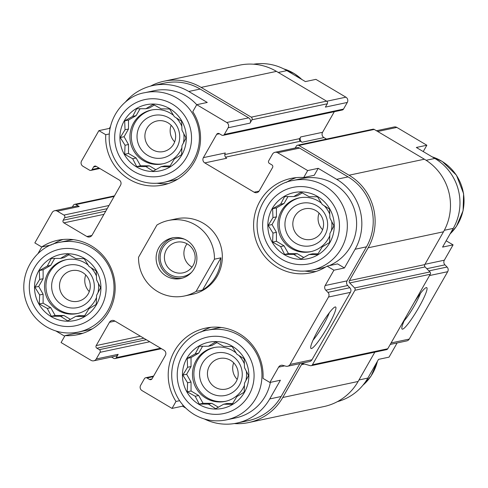 <?xml version="1.0" encoding="UTF-8"?>
<svg xmlns="http://www.w3.org/2000/svg" width="488" height="488" viewBox="0 0 488 488"><rect width="100%" height="100%" fill="white"/><g stroke="black" fill="none" stroke-linecap="round" stroke-linejoin="round"><path stroke-width="0.73" d="M311.307 251.54A27.499 27.023 78 0 1 292.776 248.203A27.499 27.023 78 0 1 279.52 220.424A27.499 27.023 78 0 1 299.876 197.762M321.5 203.24A27.499 27.023 -102 0 0 318.408 201.099A27.499 27.023 -102 0 0 299.174 197.902A27.499 27.023 -102 0 0 278.172 220.356A27.499 27.023 -102 0 0 291.373 248.502A27.499 27.023 -102 0 0 310.606 251.698A27.499 27.023 -102 0 0 329.839 235.588M331.309 230.873A27.499 27.023 -102 0 0 331.706 221.442M329.772 214.22A27.499 27.023 -102 0 0 324.227 205.729M225.926 401.234A27.499 27.023 78 0 1 207.388 397.897A27.499 27.023 78 0 1 194.139 370.111A27.499 27.023 78 0 1 214.494 347.456M236.119 352.928A27.499 27.023 -102 0 0 233.026 350.793A27.499 27.023 -102 0 0 213.793 347.596A27.499 27.023 -102 0 0 192.791 370.05A27.499 27.023 -102 0 0 205.991 398.196A27.499 27.023 -102 0 0 225.224 401.392A27.499 27.023 -102 0 0 244.457 385.282M245.921 380.567A27.499 27.023 -102 0 0 246.324 371.136M244.39 363.914A27.499 27.023 -102 0 0 238.846 355.423M78.001 313.4A27.499 27.023 78 0 1 59.463 310.063A27.499 27.023 78 0 1 46.214 282.284A27.499 27.023 78 0 1 66.569 259.622M88.194 265.1A27.499 27.023 -102 0 0 85.101 262.959A27.499 27.023 -102 0 0 65.862 259.762A27.499 27.023 -102 0 0 44.865 282.216A27.499 27.023 -102 0 0 58.06 310.362A27.499 27.023 -102 0 0 77.299 313.558A27.499 27.023 -102 0 0 96.526 297.448M97.996 292.733A27.499 27.023 -102 0 0 98.399 283.302M96.465 276.08A27.499 27.023 -102 0 0 90.921 267.589M163.382 163.712A27.499 27.023 78 0 1 144.844 160.369A27.499 27.023 78 0 1 131.595 132.59A27.499 27.023 78 0 1 151.951 109.928M173.576 115.406A27.499 27.023 -102 0 0 170.483 113.265A27.499 27.023 -102 0 0 151.249 110.068A27.499 27.023 -102 0 0 130.247 132.529A27.499 27.023 -102 0 0 143.448 160.668A27.499 27.023 -102 0 0 162.681 163.87A27.499 27.023 -102 0 0 181.914 147.754M183.378 143.045A27.499 27.023 -102 0 0 183.781 133.608M181.847 126.386A27.499 27.023 -102 0 0 176.302 117.901M292.733 180.529C270.993 183.793 251.259 209.669 258.689 237.211C262.099 249.179 269.071 258.39 279.606 264.85C289.695 270.675 300.425 272.457 311.789 270.193A45.835 45.036 78 0 0 346.315 215.995A45.835 45.036 78 0 0 292.733 180.529L302.023 178.553A45.835 45.036 78 0 1 354.514 209.852A45.835 45.036 78 0 1 329.156 265.673M325.74 266.96A45.835 45.036 78 0 1 321.08 268.217L311.789 270.193M303.725 177.51L314.241 175.271L318.2 168.329L336.69 179.309A51.142 50.252 -102 0 1 355.105 249.246L344.43 267.961L337.574 263.886L327.058 266.119A48.245 47.409 78 0 1 311.07 272.81A48.245 47.409 78 0 1 254.663 235.478A48.245 47.409 78 0 1 291.007 178.431A48.245 47.409 78 0 1 303.725 177.51L307.684 170.568L277.69 152.756A3.861 3.794 -102 0 0 272.505 154.129L268.711 160.784A1.928 1.897 -102 0 0 269.406 163.419L271.871 164.883A1.928 1.897 -102 0 1 272.566 167.524L259.281 190.808A3.861 3.794 -102 0 1 254.102 192.187L204.789 162.907A3.861 3.794 -102 0 1 203.398 157.63L216.684 134.346A1.928 1.897 -102 0 1 219.277 133.657L221.741 135.121A1.928 1.897 -102 0 0 224.334 134.432L228.128 127.783A3.861 3.794 -102 0 0 226.737 122.5L196.743 104.688L192.778 111.636A48.245 47.409 78 0 1 163.138 184.982A48.245 47.409 78 0 1 105.743 134.712L98.881 130.638L81.569 160.991A3.861 3.794 -102 0 0 82.954 166.268L89.53 170.172A1.928 1.897 -102 0 0 92.122 169.489L93.543 166.994A1.928 1.897 -102 0 1 96.136 166.304L119.151 179.968A3.861 3.794 -102 0 1 120.542 185.245L92.079 235.143A3.861 3.794 -102 0 1 86.894 236.515L63.885 222.857A1.928 1.897 -102 0 1 63.19 220.216L64.611 217.721A1.928 1.897 -102 0 0 63.916 215.08L57.34 211.176A3.861 3.794 -102 0 0 52.155 212.554L34.843 242.908L41.706 246.983L51.325 244.933M316.261 271.389A48.245 47.409 78 0 1 305.055 271.096M286.212 182.445A48.245 47.409 78 0 1 296.326 177.614M109.94 128.728L109.397 128.405L110.367 126.697M168.336 183.561A48.245 47.409 78 0 1 157.13 183.262M223.089 135.347L342.253 110.013A1.928 1.897 -102 0 0 343.497 109.105L347.291 102.449L325.386 107.104L327.283 103.779L251.93 119.798L250.033 123.122A3.861 3.794 -102 0 0 248.642 117.846L200.153 89.054L188.764 91.476L207.254 102.456L196.743 104.688M188.764 91.476A51.142 50.252 -102 0 0 152.988 85.528A51.142 50.252 -102 0 0 125.105 102.419M144.808 92.696C123.067 95.959 103.334 121.835 110.764 149.377C114.174 161.345 121.146 170.556 131.675 177.016C141.77 182.847 152.5 184.629 163.864 182.359A45.835 45.036 78 0 0 198.39 128.161A45.835 45.036 78 0 0 144.808 92.696L154.092 90.719A45.835 45.036 78 0 1 196.731 104.713M177.809 179.126A45.835 45.036 78 0 1 173.155 180.383L163.864 182.359M446.16 240.804L453.084 244.866L442.567 247.099L453.242 228.39A51.142 50.252 -102 0 0 434.826 158.447L426.14 160.296M423.236 151.567L426.847 145.235L396.854 127.423A3.861 3.794 -102 0 0 394.151 126.978L376.443 130.741M434.826 158.447L416.337 147.474L426.847 145.235M253.601 64.209A51.142 50.252 -102 0 1 286.901 70.62L305.39 81.594L315.907 79.361L345.9 97.173L326.746 101.242M344.43 267.961L333.92 270.193L327.058 266.119M318.2 168.329L307.684 170.568M105.743 134.712L109.269 133.962M109.397 128.405L98.881 130.638M207.351 330.217C185.611 333.487 165.877 359.363 173.307 386.905C176.717 398.867 183.689 408.084 194.218 414.544C204.313 420.369 215.043 422.15 226.408 419.887A45.835 45.036 78 0 0 260.934 365.689A45.835 45.036 78 0 0 207.351 330.217L216.635 328.247A45.835 45.036 78 0 1 221.406 327.503M270.37 382.36A45.835 45.036 78 0 1 235.698 417.911L226.408 419.887M200.824 332.139A48.245 47.409 78 0 1 210.944 327.308M185.812 408.12L182.536 406.175L183.073 405.235M204.454 419.015A51.142 50.252 -102 0 0 236.802 423.102A51.142 50.252 -102 0 0 269.724 398.94L280.399 380.231L269.882 382.464L278.624 367.135A3.861 3.794 -102 0 1 282.894 365.372L285.809 366.183A3.861 3.794 -102 0 0 290.073 364.42L328.515 297.021A3.861 3.794 -102 0 0 327.912 292.367L325.783 290.183A3.861 3.794 -102 0 1 325.179 285.523L333.92 270.193M52.899 244.305A48.245 47.409 78 0 1 63.019 239.474M82.948 333.249A48.245 47.409 78 0 1 75.548 333.359L65.038 335.591L61.073 342.539L91.073 360.345A3.861 3.794 -102 0 0 96.258 358.973L100.052 352.318A1.928 1.897 -102 0 0 99.357 349.683L96.892 348.219A1.928 1.897 -102 0 1 96.197 345.577L109.477 322.293A3.861 3.794 -102 0 1 114.662 320.915L163.974 350.195A3.861 3.794 -102 0 1 165.359 355.471L152.079 378.761A1.928 1.897 -102 0 1 149.487 379.444L147.022 377.98A1.928 1.897 -102 0 0 144.43 378.67L140.636 385.325A3.861 3.794 -102 0 0 142.026 390.601L172.02 408.413L175.979 401.465L179.596 400.697M37.887 253.766L41.767 246.971M64.691 336.201L55.925 330.998M59.42 242.39C37.686 245.653 17.952 271.529 25.376 299.071C28.792 311.039 35.764 320.25 46.293 326.71C56.388 332.535 67.118 334.317 78.483 332.053A45.835 45.036 78 0 0 113.009 277.855A45.835 45.036 78 0 0 59.42 242.39L68.71 240.413A45.835 45.036 78 0 1 73.481 239.669M92.427 328.82A45.835 45.036 78 0 1 87.773 330.077L78.483 332.053M182.536 406.175L172.02 408.413M175.979 401.465A48.245 47.409 78 0 1 205.619 328.119A48.245 47.409 78 0 1 263.02 378.389L269.882 382.464M397.134 342.954L389.046 357.137L378.529 359.369L367.86 378.078L358.973 379.969M236.802 423.102L248.191 420.68A51.142 50.252 -102 0 0 281.112 396.518L299.876 363.633M287.591 366.244L309.496 361.584A3.861 3.794 -102 0 0 311.978 359.76L350.421 292.367A3.861 3.794 -102 0 0 349.817 287.707L347.688 285.523A3.861 3.794 -102 0 1 347.084 280.868L366.494 246.824A51.142 50.252 -102 0 0 348.084 176.888L299.595 148.096A3.861 3.794 -102 0 0 296.893 147.65L274.988 152.305M200.153 89.054A51.142 50.252 -102 0 0 164.383 83.106L152.988 85.528M168.47 220.472L176.357 218.795A38.595 37.924 78 0 1 221.479 248.666A38.595 37.924 78 0 1 192.406 294.307L184.519 295.978A38.595 37.924 78 0 1 138.543 257.255L156.916 225.041A38.595 37.924 78 0 1 168.47 220.472A38.595 37.924 78 0 1 195.468 224.962A38.595 37.924 78 0 1 214.446 259.201L196.072 291.409A38.595 37.924 78 0 1 184.519 295.978M41.706 246.983A48.245 47.409 78 0 1 57.694 240.291A48.245 47.409 78 0 1 114.101 277.623A48.245 47.409 78 0 1 77.757 334.67A48.245 47.409 78 0 1 65.038 335.591M327.283 103.779A1.928 1.897 -102 0 0 326.588 101.138L276.458 71.376A53.07 52.149 -102 0 0 239.334 65.203L163.98 81.222A53.07 52.149 -102 0 0 150.542 86.114M203.398 157.63L225.304 152.976A3.861 3.794 -102 0 0 226.694 158.252L204.789 162.907M327.698 326.808A24.125 3.318 120.7 0 0 335.116 306.964A24.125 3.318 120.7 0 0 320.464 326.045A24.125 3.318 120.7 0 0 310.722 348.048A24.125 3.318 120.7 0 0 327.698 326.808M234.325 423.566A53.07 52.149 -102 0 0 248.593 422.571A53.07 52.149 -102 0 0 282.759 397.494L301.48 364.676A1.928 1.897 -102 0 1 303.615 363.792L310.289 365.658A1.928 1.897 -102 0 0 311.179 365.683L386.533 349.67A1.928 1.897 -102 0 0 387.777 348.755L430.264 274.268A1.928 1.897 -102 0 0 429.965 271.938L425.079 266.936A1.928 1.897 -102 0 1 424.774 264.606L349.42 280.624L368.141 247.8A53.07 52.149 -102 0 0 349.03 175.222L298.9 145.461A1.928 1.897 -102 0 0 296.308 146.15L295.252 147.998M326.49 139.086L323.953 137.579L302.048 142.234L300.407 141.258L225.523 157.173M300.407 141.258A1.928 1.897 -102 0 1 299.711 138.616L300.657 136.957A3.861 3.794 -102 0 0 302.048 142.234M323.953 137.579A3.861 3.794 -102 0 1 322.562 132.297L334.31 111.703M54.644 210.731L76.549 206.076A3.861 3.794 -102 0 1 79.245 206.522L75.957 204.57A1.928 1.897 -102 0 0 73.365 205.259L72.401 206.955M93.769 360.797L115.674 356.142A3.861 3.794 -102 0 0 118.163 354.319L96.258 358.973M111.484 357.033L113.673 358.332A1.928 1.897 -102 0 0 116.266 357.643L118.163 354.319M251.93 119.798A1.928 1.897 -102 0 0 251.235 117.157L201.105 87.395A53.07 52.149 -102 0 0 163.98 81.222M248.593 422.571L323.947 406.553A53.07 52.149 -102 0 0 358.113 381.476L374.839 352.153M311.179 365.683A1.928 1.897 -102 0 0 312.424 364.774L354.91 290.281A1.928 1.897 -102 0 0 354.611 287.95L349.719 282.955A1.928 1.897 -102 0 1 349.42 280.624M424.774 264.606L443.494 231.788A53.07 52.149 -102 0 0 424.383 159.21L374.253 129.442A1.928 1.897 -102 0 0 372.905 129.216L297.552 145.235M337.379 401.655A51.142 50.252 -102 0 0 367.86 378.078M390.248 344.418L406.754 340.911A3.861 3.794 -102 0 0 409.237 339.087L447.679 271.694A3.861 3.794 -102 0 0 447.075 267.034L444.946 264.85L426.805 268.705M406.358 316.187A24.125 3.318 120.7 0 0 401.85 328.68A24.125 3.318 120.7 0 0 418.82 307.44A24.125 3.318 120.7 0 0 426.244 287.597A24.125 3.318 120.7 0 0 414.269 302.316M453.084 244.866L444.342 260.189A3.861 3.794 -102 0 0 444.946 264.85M347.291 102.449A3.861 3.794 -102 0 0 345.9 97.173M313.034 340.179A19.947 2.745 120.7 0 0 323.379 324.855A19.947 2.745 120.7 0 0 329.315 312.759M404.162 320.811A19.947 2.745 120.7 0 0 414.507 305.488A19.947 2.745 120.7 0 0 420.442 293.392M51.124 316.59A33.776 33.184 78 0 1 51.118 258.14A33.776 33.184 78 0 1 100.937 287.719A33.776 33.184 78 0 1 51.124 316.59M39.656 279.441L34.892 287.237L39.656 294.941L39.296 303.969L47.287 308.422L51.332 316.279L60.5 316.267L67.765 320.872L75.756 316.376L84.198 316.517L88.968 308.721L96.234 304.378L96.593 295.35L100.632 287.707L96.593 279.85L96.227 270.974L88.962 266.369L84.192 258.664L75.75 258.524L67.759 254.071L60.494 258.414L51.325 258.433L47.281 266.07L39.296 270.572L39.656 279.441L43.115 278.709L38.711 286.425L34.892 287.237M62.312 305.073A21.71 21.332 78 0 1 62.305 267.497A21.71 21.332 78 0 1 94.33 286.517A21.71 21.332 78 0 1 62.312 305.073M67.204 299.437A15.64 15.372 78 0 1 71.638 270.657A15.64 15.372 78 0 1 89.926 282.759A15.64 15.372 78 0 1 67.204 299.437M89.286 291.58A15.64 15.372 78 0 1 85.754 274.97M199.049 404.418A33.776 33.184 78 0 1 199.043 345.968A33.776 33.184 78 0 1 248.862 375.553A33.776 33.184 78 0 1 199.049 404.418M187.581 367.275L182.817 375.071L187.587 382.775L187.221 391.803L195.212 396.256L199.256 404.113L208.425 404.101L215.69 408.706L223.681 404.21L232.129 404.351L236.894 396.555L244.159 392.212L244.519 383.184L248.557 375.54L244.519 367.684L244.153 358.808L236.887 354.203L232.123 346.498L223.675 346.358L215.684 341.905L208.419 346.248L199.25 346.26L195.212 353.904L187.221 358.405L187.581 367.275L191.04 366.543L186.636 374.259L182.817 375.071M210.236 392.907A21.71 21.332 78 0 1 210.23 355.331A21.71 21.332 78 0 1 242.261 374.351A21.71 21.332 78 0 1 210.236 392.907M215.129 387.271A15.64 15.372 78 0 1 219.569 358.491A15.64 15.372 78 0 1 237.851 370.593A15.64 15.372 78 0 1 215.129 387.271M237.211 379.408A15.64 15.372 78 0 1 233.679 362.804M136.506 166.896A33.776 33.184 78 0 1 136.5 108.446A33.776 33.184 78 0 1 186.318 138.025A33.776 33.184 78 0 1 136.506 166.896M284.431 254.73A33.776 33.184 78 0 1 284.425 196.28A33.776 33.184 78 0 1 334.25 225.859A33.776 33.184 78 0 1 284.431 254.73M125.038 129.747L120.274 137.543L125.044 145.253L124.678 154.275L132.669 158.728L136.713 166.591L145.881 166.573L153.147 171.178L161.138 166.683L169.586 166.823L174.35 159.027L181.615 154.684L181.975 145.656L186.013 138.012L181.975 130.156L181.609 121.28L174.344 116.675L169.58 108.97L161.131 108.83L153.141 104.377L145.875 108.72L136.707 108.739L132.669 116.382L124.678 120.878L125.038 129.747L128.496 129.015L124.092 136.732L120.274 137.543M147.693 155.379A21.71 21.332 78 0 1 147.687 117.809A21.71 21.332 78 0 1 179.718 136.823A21.71 21.332 78 0 1 147.693 155.379M152.585 149.743A15.64 15.372 78 0 1 157.026 120.963A15.64 15.372 78 0 1 175.308 133.072A15.64 15.372 78 0 1 152.585 149.743M174.667 141.886A15.64 15.372 78 0 1 171.136 125.276M272.969 217.581L268.199 225.377L272.969 233.081L272.609 242.109L280.6 246.562L284.638 254.419L293.813 254.407L301.078 259.012L309.063 254.516L317.511 254.657L322.275 246.861L329.54 242.518L329.9 233.49L333.945 225.846L329.9 217.99L329.534 209.114L322.269 204.509L317.505 196.804L309.056 196.664L301.065 192.211L293.806 196.554L284.632 196.572L280.594 204.21L272.603 208.711L272.969 217.581L276.421 216.849L272.023 224.565L268.199 225.377M295.618 243.213A21.71 21.332 78 0 1 295.618 205.637A21.71 21.332 78 0 1 327.643 224.657A21.71 21.332 78 0 1 295.618 243.213M300.51 237.577A15.64 15.372 78 0 1 304.951 208.797A15.64 15.372 78 0 1 323.233 220.899A15.64 15.372 78 0 1 300.51 237.577M322.592 229.72A15.64 15.372 78 0 1 319.06 213.11M124.092 136.732L128.496 144.515L128.503 153.464L136.128 157.996L140.532 165.78L136.713 166.591M136.128 157.996L132.669 158.728M140.532 165.78L149.34 165.841L145.881 166.573M149.34 165.841L155.818 169.684M170.105 165.987L164.596 165.951L161.138 166.683M154.385 105.06L149.334 107.988L145.875 108.72M140.068 108.726L136.121 115.644L132.669 116.382M136.121 115.644L128.496 120.066L124.678 120.878M128.496 120.066L128.496 129.015M128.496 144.515L125.044 145.253M128.503 153.464L124.678 154.275M38.711 286.425L43.115 294.209L43.115 303.158L50.746 307.69L55.15 315.468L51.332 316.279M50.746 307.69L47.287 308.422M55.15 315.468L63.958 315.535L60.5 316.267M63.958 315.535L70.437 319.378M84.723 315.681L79.215 315.644L75.756 316.376M69.003 254.754L63.952 257.682L60.494 258.414M54.687 258.42L50.74 265.338L47.281 266.07M50.74 265.338L43.115 269.76L39.296 270.572M43.115 269.76L43.115 278.709M43.115 294.209L39.656 294.941M43.115 303.158L39.296 303.969M186.636 374.259L191.04 382.043L191.046 390.992L198.671 395.518L203.075 403.301L199.256 404.113M198.671 395.518L195.212 396.256M203.075 403.301L211.883 403.363L208.425 404.101M211.883 403.363L218.362 407.212M232.648 403.515L227.14 403.472L223.681 404.21M216.928 342.588L211.877 345.516L208.419 346.248M202.611 346.254L198.665 353.172L195.212 353.904M198.665 353.172L191.04 357.588L187.221 358.405M191.04 357.588L191.04 366.543M191.04 382.043L187.587 382.775M191.046 390.992L187.221 391.803M272.023 224.565L276.428 232.349L276.428 241.298L284.053 245.83L288.457 253.607L284.638 254.419M284.053 245.83L280.6 246.562M288.457 253.607L297.265 253.675L293.813 254.407M297.265 253.675L303.743 257.518M318.03 253.821L312.521 253.784L309.063 254.516M302.31 192.894L297.259 195.822L293.806 196.554M287.993 196.56L284.053 203.478L280.594 204.21M284.053 203.478L276.421 207.9L272.603 208.711M276.421 207.9L276.421 216.849M276.428 232.349L272.969 233.081M276.428 241.298L272.609 242.109M186.697 240.346A20.746 20.386 78 0 1 196.652 261.58A20.746 20.386 78 0 1 180.81 278.52A20.746 20.386 78 0 1 156.556 262.465A20.746 20.386 78 0 1 172.179 237.937A20.746 20.386 78 0 1 186.697 240.346M214.446 259.201L220.93 257.823A38.595 37.924 78 0 1 202.557 290.031L196.072 291.409M220.93 257.823L202.557 290.031M182.115 278.197A20.746 20.386 78 0 1 159.186 261.91A20.746 20.386 78 0 1 173.502 237.699M191.516 272.359A19.3 18.965 78 0 1 160.576 261.611A19.3 18.965 78 0 1 184.47 239.205M187.477 244.049A15.64 15.372 78 0 1 183.043 272.829A15.64 15.372 78 0 1 164.755 260.72A15.64 15.372 78 0 1 187.477 244.049M192.01 267.107A15.64 15.372 78 0 1 187.056 243.805M281.112 396.518L269.724 398.94M284.638 365.86L278.624 367.135M347.084 280.868L325.179 285.523M366.494 246.824L355.105 249.246M348.084 176.888L336.69 179.309M299.595 148.096L277.69 152.756M248.642 117.846L226.737 122.5M311.978 359.76L290.073 364.42M350.421 292.367L328.515 297.021M349.817 287.707L327.912 292.367M347.688 285.523L325.783 290.183M259.085 191.125L254.102 192.187M299.711 138.616L224.816 154.537M322.562 132.297L300.657 136.957M219.441 133.755L216.684 134.346M343.497 109.105L224.334 134.432M250.033 123.122L228.128 127.783M99.027 168.018L92.122 169.489M96.307 166.408L93.543 166.994M91.878 235.46L86.894 236.515M103.944 214.342L63.885 222.857M105.756 211.17L63.19 220.216M107.177 208.675L64.611 217.721M108.983 205.503L63.916 215.08M114.149 196.451L75.957 204.57M79.245 206.522L57.34 211.176M160.631 348.212L116.266 357.643M149.755 341.752L100.052 352.318M146.302 339.703L99.357 349.683M143.832 338.239L96.892 348.219M140.379 336.183L96.197 345.577M115.003 321.116L109.477 322.293M151.982 378.914L149.487 379.444M153.281 376.651L147.022 377.98M358.113 381.476L282.759 397.494M304.488 364.036L301.48 364.676M387.777 348.755L312.424 364.774M430.264 274.268L354.91 290.281M429.965 271.938L354.611 287.95M425.079 266.936L349.719 282.955M443.494 231.788L368.141 247.8M424.383 159.21L349.03 175.222M374.253 129.442L298.9 145.461M326.588 101.138L251.235 117.157M276.458 71.376L201.105 87.395M409.237 339.087L391.089 342.948M447.679 271.694L429.531 275.549M447.075 267.034L428.94 270.889M444.342 260.189L424.938 264.313M453.242 228.39L444.318 230.287M396.854 127.423L377.712 131.492M286.901 70.62L278.27 72.45M48.513 321.159A39.083 38.4 78 0 1 48.507 253.528A39.083 38.4 78 0 1 106.158 287.755A39.083 38.4 78 0 1 48.513 321.159M196.438 408.993A39.083 38.4 78 0 1 196.432 341.356A39.083 38.4 78 0 1 254.083 375.589A39.083 38.4 78 0 1 196.438 408.993M377.389 361.37A45.835 45.036 78 0 1 362.926 385.227M133.901 171.471A39.083 38.4 78 0 1 133.889 103.834A39.083 38.4 78 0 1 191.54 138.061A39.083 38.4 78 0 1 133.901 171.471M281.826 259.299A39.083 38.4 78 0 1 281.82 191.668A39.083 38.4 78 0 1 339.465 225.895A39.083 38.4 78 0 1 281.826 259.299M283.613 68.826A45.835 45.036 78 0 1 301.81 79.471M432.106 156.837A45.835 45.036 78 0 1 450.095 233.904M99.833 168.494L90.878 170.397M153.616 376.071L145.674 377.755M114.479 195.871L74.609 204.344M161.436 348.688L115.022 358.552M377.553 361.077L371.081 376.041L362.822 385.349M283.473 68.759L294.392 73.645L302.115 79.648M432.002 156.776L442.317 161.479L456.457 175.204L463.6 193.657L463.094 210.7L456.469 226.347L450.034 234.008"/></g></svg>
